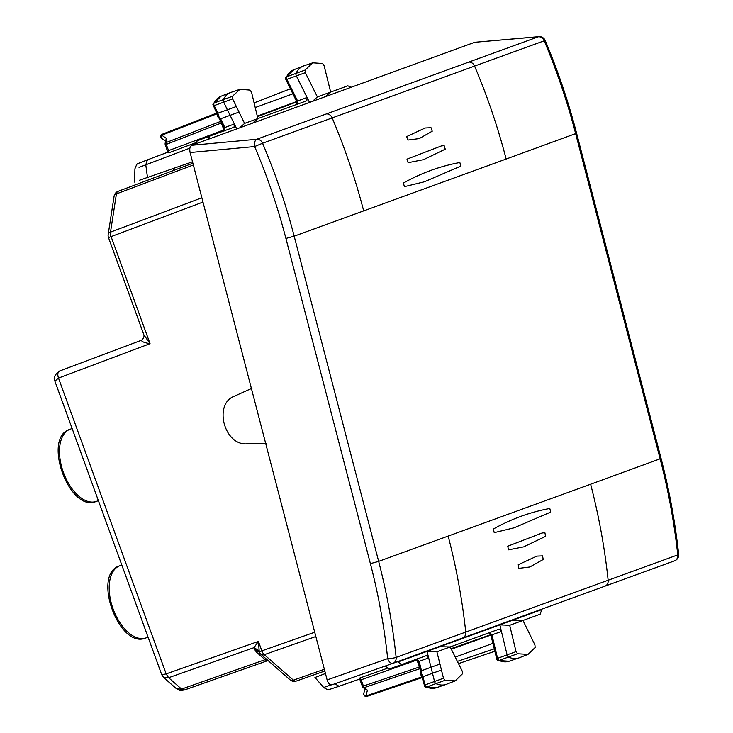 <?xml version="1.0" encoding="UTF-8"?>
<svg xmlns="http://www.w3.org/2000/svg" width="733" height="733" viewBox="0 0 733 733"><rect width="100%" height="100%" fill="white"/><g stroke="black" fill="none" stroke-linecap="round" stroke-linejoin="round"><path stroke-width="1.1" d="M163.633 677.494L168.608 677.713L166.162 673.893L168.608 677.713L181.573 689.075L184.514 689.964L176.002 688.333L163.624 677.494L161.746 674.745M54.92 381.252L161.746 674.754L166.134 673.902M59.584 371.017L59.575 371.026C54.673 374.664 53.115 378.054 54.902 381.187L58.493 378.081C57.33 374.435 57.696 372.08 59.584 371.017L141.469 340.24C141.561 341.624 144.428 342.76 150.045 343.658L143.915 334.926L108.484 237.574L111.086 236.622A6.258 3.491 -110.6 0 1 110.5 232.123L116.419 193.897A6.258 3.491 -110.6 0 1 118.077 191.34A6.258 3.491 -110.6 0 1 118.095 191.331L192.88 163.212L118.077 191.34A6.258 6.258 0 0 0 114.091 196.242A6.258 3.702 8.8 0 1 116.419 193.897L193.338 164.98M176.002 688.324C180.932 691.054 179.145 690.669 184.469 689.973L267.114 660.873L265.062 659.682L181.582 689.075M266.748 659.398L265.062 659.682L256.394 652.095L254.214 648.925L259.253 651.802L258.419 641.402L261.855 650.849L259.354 652.077A6.258 6.258 0 0 0 261.003 654.367A6.258 3.702 131.2 0 0 264.301 654.679L315.841 636.528M258.923 650.565L253.984 647.651L258.419 641.402L166.162 673.893L58.493 378.081L150.045 343.658L111.086 236.622L202.977 202.079M441.449 670.035L432.488 673.251L434.532 681.443A2.501 1.374 70 0 0 436.144 683.742A37.566 20.652 70 0 0 446.049 684.43A37.566 20.652 70 0 0 446.498 684.265L455.275 680.856L444.977 680.334L443.492 678.227L436.895 651.774L450.19 646.937L462.257 671.19L462.496 673.774L455.275 680.856M436.895 651.774L427.037 651.371L428.668 657.941L430.995 667.25L439.956 664.034M416.866 658.958L419.139 661.294L428.668 657.941L426.386 655.604L402.041 664.465L397.799 662.009L439.763 646.735L450.19 646.937L499.155 629.116L501.445 631.489L499.851 624.864L509.692 625.286L522.986 620.448L534.934 644.939L535.154 647.514L528.044 654.377L519.266 657.776A37.566 20.652 -110 0 1 518.817 657.941A37.566 20.652 -110 0 1 508.684 657.153A2.501 1.374 -110 0 1 507.08 654.835L501.445 631.489L491.916 634.842L489.635 632.469M509.692 625.286L516.041 651.619L517.516 653.754L528.044 654.377M512.587 620.228L522.986 620.448L540.148 614.199L541.824 609.59L439.763 646.735M252.647 123.135L257.879 118.563L251.538 92.23L250.054 90.095L239.966 89.307L232.416 96.325L232.636 98.9L244.584 123.401L306.834 100.742L307.072 97.452L309.546 102.418M236.338 106.496L227.404 109.785L223.702 102.199A2.501 1.374 -110 0 1 223.464 99.404A37.566 20.652 -110 0 1 230.611 92.505A37.566 20.652 -110 0 1 231.06 92.349L239.966 89.307M236.741 128.926L230.116 115.338L239.05 112.048M239.718 127.835L244.584 123.401M312.533 101.337L317.38 96.912L305.313 72.659L305.075 70.066L312.734 62.827L322.593 63.505L324.078 65.622L330.675 92.065L347.827 85.825L351.272 87.236M312.734 62.827L303.829 65.86A37.566 20.652 70 0 0 303.38 66.025A37.566 20.652 70 0 0 296.114 73.144A2.501 1.374 70 0 0 296.379 75.948L307.072 97.452L297.616 101.007L297.396 104.297M317.38 96.912L330.675 92.065L325.452 96.628M172.951 168.654L173.611 170.459M192.504 161.773L139.49 180.245M189.893 148.139L139.013 167.371M325.452 673.49L314.979 677.512M331.004 684.924L323.674 687.472C327 689.542 328.75 690.257 328.925 689.597L339.058 686.29L334.633 683.642M285.751 77.579L286.612 76.8A2.291 1.255 70 0 0 286.85 79.366L305.313 72.659M286.09 79.283L286.85 79.366L297.616 101.007L296.508 101.181L285.54 78.862L285.778 77.506L293.832 69.727A37.356 20.533 70 0 0 286.612 76.8L305.075 70.066M213.422 105.561L214.173 105.616A2.291 1.255 -110 0 1 213.963 103.06L232.416 96.325M219.277 118.517L220.587 118.764L230.116 115.338L227.404 109.785L217.884 113.203L214.173 105.616L232.636 98.9M224.628 130.776L224.866 127.524L234.322 123.969L234.065 127.23L209.711 136.091L207.998 139.38M213.092 103.829L213.963 103.06A37.356 20.533 -110 0 1 221.064 96.206L230.611 92.505M221.448 122.979L166.281 144.383L166.657 138.61L161.755 135.193A2.501 1.411 68.8 0 1 162.414 134.166L216.638 113.12L162.424 134.157A2.501 1.411 68.8 0 0 162.414 134.166A2.501 2.501 0 0 0 161.883 138.555A2.501 2.043 -55.2 0 1 161.755 135.193L216.977 113.817L212.9 104.416L221.064 96.206M424.499 685.474L425.03 684.943A2.291 1.255 70 0 0 426.505 687.041L444.977 680.334M422.19 676.238L422.996 676.751L421.53 673.764L421.502 670.75L430.995 667.25L432.488 673.251L423.005 676.751L425.03 684.943L443.492 678.227M425.36 687.013L426.505 687.041A37.356 20.533 70 0 0 436.355 687.728L446.049 684.43M497.89 660.424L499.045 660.46A2.291 1.255 -110 0 1 497.579 658.335L516.041 651.619M517.516 653.754L499.045 660.46A37.356 20.533 -110 0 0 509.133 661.239L497.954 660.451L496.901 659.572L490.954 635.429L491.916 634.842L497.579 658.335L497.047 658.903M195.592 143.897L197.296 140.763L209.711 136.091M402.041 664.465L389.535 668.872M385.091 666.105L389.516 668.872L402.023 664.474M166.657 138.61L165.658 140.15L165.136 143.521A2.501 2.501 0 0 0 165.264 144.758L167.857 152.327M165.264 144.758L166.281 144.383L168.553 150.622L168.672 152.849L195.784 142.715M167.839 152.189L147.425 159.858L168.141 152.07L168.672 152.849M364.961 689.057L363.806 693.326A2.501 2.043 15.2 0 0 365.868 695.993L421.915 676.861L424.828 686.684L436.355 687.728M367.435 690.22L365.675 689.68L363.11 687.435A2.501 1.475 131.2 0 0 364.402 687.563L367.435 690.22L365.868 695.993A2.501 1.411 -108.8 0 0 367.031 696.35A2.501 1.411 -108.8 0 1 367.031 696.35L422.098 677.613L367.031 696.35A2.501 2.501 0 0 1 363.806 693.326M339.058 686.29L359.912 678.95L359.821 678.016L361.158 679.793L360.132 680.169L362.404 686.409A2.501 2.501 0 0 0 363.11 687.435M420.65 671.785L421.493 670.75L419.139 661.294L418.176 661.862L420.595 671.602M419.441 666.966L419.615 667.662M417.26 658.775L416.894 660.012L419.184 665.921M490.478 632.606L489.919 632.35M455.248 657.089L492.878 643.391M451.317 649.2L490.853 635.071M490.414 633.981L490.12 634.915L451.052 648.668M219.359 118.691L223.757 127.707L224.866 127.524L220.587 118.764L218.681 116.437L217.884 113.203L217.6 114.119M221.925 123.959L221.137 122.347M225.049 130.657L223.968 129.952L221.687 124.042M257.292 116.107L296.663 101.52M255.221 107.54L292.852 93.842M297.021 102.629L296.196 102.107L257.43 116.684M190.113 152.537L327.12 679.931C328.265 683.55 329.868 685.181 331.93 684.833L392.87 663.356A6.258 3.353 70.6 0 0 392.906 663.347A6.258 6.258 0 0 0 392.952 663.328A6.258 5.232 70 0 1 392.906 663.347A6.258 3.353 70.6 0 1 387.665 658.601A6.258 0.962 -6 0 0 396.132 657.4L465.748 632.066C462.266 599.805 456.402 567.809 448.165 536.07L378.659 561.368L294.18 236.182C285.934 204.452 275.388 173.474 262.561 143.247L332.177 117.912A6.258 5.232 -110 0 0 326.377 113.927L256.752 139.261A6.258 5.232 70 0 1 262.561 143.247L254.635 146.554L190.113 152.537C189.343 148.79 189.893 146.371 191.762 145.29L256.752 139.261A6.258 3.271 84.7 0 0 254.635 146.554C267.325 176.442 277.752 207.072 285.916 238.454L294.18 236.182L363.687 210.884C355.432 179.154 344.931 148.167 332.177 117.912L474.572 66.08C487.381 96.316 497.909 127.304 506.155 159.034L576.596 133.269L661.074 458.464C669.293 490.139 675.157 522.07 678.666 554.267A6.258 0.99 173.8 0 1 677.759 554.899L465.748 632.066A6.258 5.232 -110 0 1 462.569 637.994A6.258 5.232 -110 0 1 462.523 638.003L392.998 663.31M474.764 42.285L538.389 36.76L468.772 62.094A6.258 5.232 -110 0 1 474.572 66.08L545.187 40.462A6.258 6.258 0 0 0 538.874 36.65L474.764 42.285L191.762 145.29M459.857 162.506L460.855 166.107L424.389 181.784L404.405 186.658L403.407 183.058L404.405 186.658L424.389 181.784L460.855 166.107L459.857 162.506C440.139 166.134 421.319 172.988 403.407 183.058C421.319 172.988 440.139 166.134 459.857 162.506M444.143 145.62L445.252 149.184L423.582 159.638L408.107 162.699L407.007 159.143L408.107 162.699L423.582 159.638L445.252 149.184L444.143 145.62L441.358 145.94L407.007 159.143L441.358 145.94L444.143 145.62M431.031 127.707L432.241 131.198L419.249 138.592L407.887 140.058L406.687 136.576L407.887 140.058L419.249 138.592L432.241 131.198L431.031 127.707L425.14 127.991L406.687 136.576L425.14 127.991L431.031 127.707M550.685 512.101L549.805 508.473C530.179 512.083 511.368 518.927 493.346 529.024L494.225 532.653L493.346 529.024C511.368 518.927 530.179 512.083 549.805 508.473L550.685 512.101L514.126 527.797L494.225 532.653L514.126 527.797L550.685 512.101M545.645 536.327L544.885 532.699L542.026 533.019L507.749 546.213L508.51 549.851L507.749 546.213L542.026 533.019L544.885 532.699L545.645 536.327L523.719 546.845L508.51 549.851L523.719 546.845L545.645 536.327M543.208 559.499L542.567 555.889L536.858 556.118L518.222 564.749L518.854 568.359L518.222 564.749L536.858 556.118L542.567 555.889L543.208 559.499L529.803 566.994L518.854 568.359L529.803 566.994L543.208 559.499M448.165 536.07L590.633 484.22C598.879 515.959 604.707 547.963 608.143 580.234A6.258 5.232 -110 0 1 604.963 586.162L392.952 663.328A6.258 5.232 70 0 0 396.132 657.4C392.723 625.121 386.905 593.107 378.659 561.368L370.394 563.64L285.916 238.454M252.051 388.233L234.34 396.205C213.349 403.956 224.151 445.481 246.719 443.859L266.473 443.767M119.827 565.748A38.382 21.101 70 0 0 119.598 565.83A38.382 21.101 70 0 0 113.129 609.031A38.382 21.101 70 0 0 145.849 637.967A38.382 21.101 70 0 0 146.078 637.884M96.399 501.381A38.382 21.101 -110 0 1 96.17 501.464A38.382 21.101 -110 0 1 63.441 472.528A38.382 21.101 -110 0 1 69.91 429.327A38.382 21.101 -110 0 1 70.139 429.245M201.859 197.782L110.5 232.123A6.258 3.702 -171.2 0 0 108.172 234.478A6.258 6.258 0 0 0 108.484 237.574M324.353 669.266L293.402 680.16L264.301 654.679A6.258 3.491 70.6 0 1 261.855 650.849L314.732 632.231M296.334 681.049L324.801 671.025L296.315 681.058A6.258 3.491 70.6 0 0 296.334 681.049A6.258 3.491 70.6 0 1 293.402 680.16A6.258 3.702 131.2 0 1 290.112 679.857A6.258 6.258 0 0 0 296.315 681.058M267.096 660.882L184.514 689.964M254.214 648.925L253.984 647.651L168.608 677.713M259.4 652.187A6.258 3.702 -48.8 0 0 256.394 652.095M147.452 159.849L145.766 164.723L147.507 177.606M209.693 136.1L197.314 140.754M220.67 121.394L166.043 142.587A2.501 1.475 -171.2 0 0 165.136 143.521M223.968 129.952L167.527 150.998M416.894 660.012L361.158 679.793L363.431 686.033L362.404 686.409M418.946 666.004L419.313 667.021L363.431 686.033L364.402 687.563L419.872 668.688M359.821 678.016L387.097 668.349M494.189 648.852L457.374 661.377M494.775 651.27L458.491 663.612M290.35 88.812L254.104 102.886M538.874 36.65A6.258 3.454 85 0 0 538.389 36.76A6.258 5.232 -110 0 1 544.188 40.746C556.915 71.009 567.406 102.006 575.662 133.736L660.14 458.922C668.377 490.661 674.25 522.647 677.759 554.899A6.258 5.232 -110 0 1 674.58 560.827A6.258 5.232 -110 0 1 674.534 560.837L605.009 586.143M678.657 554.24A6.258 0.99 173.8 0 1 678.666 554.267A6.258 6.258 0 0 1 674.58 560.827L604.963 586.162A6.258 5.232 -110 0 1 604.917 586.18L462.615 637.976M327.12 679.931L387.665 658.601C384.294 626.678 378.54 595.022 370.394 563.64M363.687 210.884L506.155 159.034M661.074 458.464L590.633 484.22M468.772 62.094L326.377 113.927M121.797 564.978L119.598 565.83C91.552 574.067 119.076 649.685 145.849 637.967L148.084 637.206M98.396 500.694L96.17 501.464C69.388 513.173 41.863 437.564 69.91 429.327L72.109 428.475M108.172 234.478L114.091 196.242M59.565 371.026L141.469 340.24C143.494 338.646 144.309 336.878 143.906 334.917M290.112 679.857L261.003 654.367M267.114 660.873L268.205 660.671M147.425 159.858L138.116 163.486C137.685 162.579 136.613 164.357 134.909 168.837L134.652 182.114M323.702 687.499L314.943 677.466M293.832 69.727L303.38 66.025M509.133 661.239L518.817 657.941M165.511 141.084L161.892 138.555M360.132 680.169L359.527 678.941M359.601 679.06L339.04 686.299M416.536 659.059L418.176 661.862M489.305 632.57L490.954 635.429M223.757 127.707L224.307 130.914M296.508 101.181L297.076 104.425M420.669 671.41L420.568 674.333L421.942 676.916M219.534 118.792L217.573 116.62L216.968 113.762M331.912 684.833L392.888 663.347M545.187 40.462C557.886 70.661 568.359 101.603 576.596 133.278"/></g></svg>
